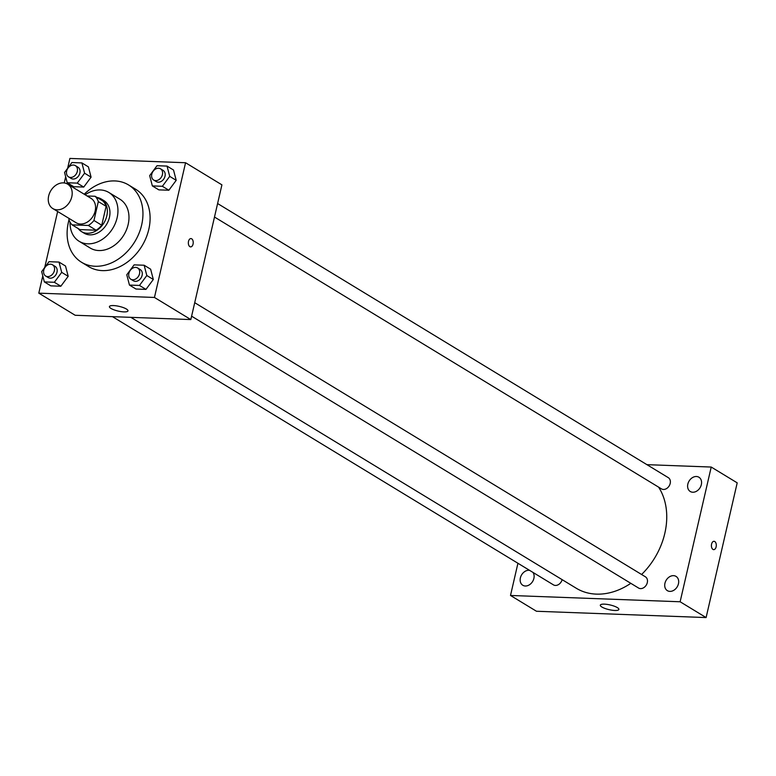 <?xml version="1.0" encoding="UTF-8"?>
<svg xmlns="http://www.w3.org/2000/svg" width="776" height="776" viewBox="0 0 776 776"><rect width="100%" height="100%" fill="white"/><g stroke="black" fill="none" stroke-linecap="round" stroke-linejoin="round"><path stroke-width="1.16" d="M48.665 195.921A14.288 11 121.3 0 1 67.657 184.145A14.288 11 121.3 0 1 69.627 202.061A14.288 11 121.3 0 1 52.807 208.56A14.288 11 121.3 0 1 48.665 195.921M67.657 184.145L91.034 198.365A14.288 11 121.3 0 1 93.004 216.281A14.288 11 121.3 0 1 76.184 222.77L52.807 208.56M95.089 196.27L102.888 201.013A18.44 14.191 121.3 0 1 106.108 206.319L101.743 225.224A18.44 14.191 121.3 0 1 96.146 230.2L79.918 229.599L72.119 224.865L88.348 225.467A18.44 14.191 121.3 0 0 93.954 220.481L98.319 201.585A18.44 14.191 121.3 0 0 95.089 196.27L87.116 195.979M69.142 218.493L68.899 219.55A18.44 14.191 121.3 0 0 72.119 224.865M78.211 228.561A19.051 14.666 -58.7 0 0 81.499 231.588A19.051 14.666 -58.7 0 0 103.926 222.925A19.051 14.666 -58.7 0 0 101.297 199.034A19.051 14.666 -58.7 0 0 97.097 197.492M101.297 199.034L103.897 200.606A19.051 14.666 121.3 0 1 106.525 224.506A19.051 14.666 121.3 0 1 84.099 233.159L81.499 231.588M96.146 230.2L88.348 225.467M106.108 206.319L98.319 201.585M101.743 225.224L93.954 220.481M70.053 222.208A28.576 22 -58.7 0 0 79.152 241.297A28.576 22 -58.7 0 0 112.792 228.319A28.576 22 -58.7 0 0 108.844 192.467A28.576 22 -58.7 0 0 100.22 189.945A28.576 22 -58.7 0 0 85.147 194.776M79.152 241.297L90.191 248.019A28.576 22 -58.7 0 0 123.83 235.031A28.576 22 -58.7 0 0 119.882 199.189L108.844 192.467M69.006 219.889A45.241 34.833 -58.7 0 0 81.528 262.259A45.241 34.833 -58.7 0 0 134.791 241.695A45.241 34.833 -58.7 0 0 128.544 184.94A45.241 34.833 -58.7 0 0 114.887 180.934A45.241 34.833 -58.7 0 0 84.225 194.223M128.544 184.94L135.693 189.286A45.241 34.833 121.3 0 1 141.94 246.041A45.241 34.833 121.3 0 1 88.668 266.605L81.528 262.259M152.348 185.92L158.847 189.868L168.858 190.236L176.201 180.323L173.523 170.031L167.034 166.083L157.014 165.715L149.671 175.628L152.348 185.92L162.368 186.288L169.711 176.375L167.034 166.083M129.456 285.073L135.955 289.021L145.966 289.399L153.309 279.476L150.631 269.185L144.142 265.237L134.122 264.868L126.779 274.782L129.456 285.073L139.476 285.442L146.819 275.529L144.142 265.237M42.777 275.916L38.8 293.153L154.453 297.46L185.561 162.737L69.898 158.43L67.619 168.324M65.669 176.763L64.243 182.952M57.647 211.499L44.727 267.478M67.231 182.748L73.72 186.706L83.74 187.074L91.083 177.161L88.406 166.869L81.907 162.921L71.896 162.543L64.553 172.466L67.231 182.748L77.241 183.126L84.584 173.203L81.907 162.921M44.339 281.911L50.828 285.859L60.848 286.228L68.191 276.314L65.514 266.022L59.015 262.075L49.004 261.696L41.662 271.619L44.339 281.911L54.349 282.28L61.692 272.366L59.015 262.075M38.8 293.153L75.165 315.269L190.818 319.576L221.917 184.853L185.561 162.737M190.818 319.576L154.453 297.46M110.997 308.45A9.525 2.406 13 0 1 109.426 306.588A9.525 2.406 13 0 1 119.242 306.394A9.525 2.406 13 0 1 127.982 310.875A9.525 2.406 13 0 1 121.163 311.632A9.525 2.406 13 0 1 110.997 308.45M188.51 241.355A4.171 2.444 -87.9 0 1 190.935 238.571A4.171 2.444 -87.9 0 1 193.224 242.82A4.171 2.444 -87.9 0 1 190.624 246.894A4.171 2.444 -87.9 0 1 188.51 241.355M190.935 238.571A4.171 2.444 -87.9 0 1 193.224 242.82A4.171 2.444 -87.9 0 1 190.624 246.894M658.62 487.153A66.678 51.323 121.3 0 1 641.597 574.492M630.81 583.319A66.678 51.323 121.3 0 1 576.219 588.218L130.853 317.345M112.472 316.656L553.443 584.861A6.577 5.063 -58.7 0 0 562.125 579.653M217.61 203.535L668.282 477.647A6.577 5.063 121.3 0 1 669.193 485.892A6.577 5.063 121.3 0 1 661.453 488.87L214.486 217.028M194.718 302.688L645.389 576.801A6.577 5.063 121.3 0 1 646.301 585.046A6.577 5.063 121.3 0 1 638.561 588.033L191.604 316.181M517.932 563.269L510.501 595.464L680.125 601.769L711.223 467.045L646.932 464.659M687.837 484.117A8.342 6.421 -58.7 0 0 690.252 491.489A8.342 6.421 -58.7 0 0 700.078 487.706A8.342 6.421 -58.7 0 0 698.924 477.24A8.342 6.421 -58.7 0 0 687.837 484.117M529.542 570.331A8.342 6.421 -58.7 0 0 520.376 577.897A8.342 6.421 -58.7 0 0 522.801 585.269A8.342 6.421 -58.7 0 0 531.87 582.563A8.342 6.421 -58.7 0 0 532.966 572.407M664.945 583.271A8.342 6.421 -58.7 0 0 667.36 590.652A8.342 6.421 -58.7 0 0 677.186 586.86A8.342 6.421 -58.7 0 0 676.032 576.393A8.342 6.421 -58.7 0 0 664.945 583.271M510.501 595.464L536.468 611.255L706.102 617.57L737.2 482.847L711.223 467.045M706.102 617.57L680.125 601.769M711.582 544.083A4.171 2.444 -87.9 0 1 714.007 541.299A4.171 2.444 -87.9 0 1 716.297 545.557A4.171 2.444 -87.9 0 1 713.697 549.631A4.171 2.444 -87.9 0 1 711.582 544.083M614.796 610.46A9.525 2.406 13 0 1 604.989 608.452A9.525 2.406 13 0 1 600.314 605.164A9.525 2.406 13 0 1 610.14 604.96A9.525 2.406 13 0 1 618.879 609.451A9.525 2.406 13 0 1 614.796 610.46M714.007 541.299A4.171 2.444 -87.9 0 1 716.297 545.557A4.171 2.444 -87.9 0 1 713.697 549.631M52.496 264.791L55.096 266.372A6.577 5.063 121.3 0 1 55.998 274.617A6.577 5.063 121.3 0 1 48.267 277.604L45.668 276.023A6.577 5.063 121.3 0 1 43.757 270.213A6.577 5.063 121.3 0 1 52.496 264.791A6.577 5.063 121.3 0 1 53.408 273.036A6.577 5.063 121.3 0 1 45.668 276.023M50.828 285.859L60.848 286.228L68.191 276.314L61.692 272.366M68.191 276.314L65.514 266.022M60.848 286.228L54.349 282.28M137.614 267.962L140.214 269.544A6.577 5.063 121.3 0 1 141.125 277.789A6.577 5.063 121.3 0 1 133.385 280.776L130.785 279.195A6.577 5.063 121.3 0 1 128.884 273.375A6.577 5.063 121.3 0 1 137.614 267.962A6.577 5.063 121.3 0 1 138.526 276.207A6.577 5.063 121.3 0 1 130.785 279.195M135.955 289.021L145.966 289.399L153.309 279.476L146.819 275.529M153.309 279.476L150.631 269.185M145.966 289.399L139.476 285.442M75.388 165.637L77.988 167.218A6.577 5.063 121.3 0 1 78.89 175.463A6.577 5.063 121.3 0 1 71.159 178.451L68.56 176.87A6.577 5.063 121.3 0 1 66.649 171.059A6.577 5.063 121.3 0 1 75.388 165.637A6.577 5.063 121.3 0 1 76.3 173.882A6.577 5.063 121.3 0 1 68.56 176.87M73.72 186.706L83.74 187.074L91.083 177.161L84.584 173.203M91.083 177.161L88.406 166.869M83.74 187.074L77.241 183.126M160.506 168.809L163.106 170.381A6.577 5.063 121.3 0 1 164.017 178.625A6.577 5.063 121.3 0 1 156.277 181.613L153.677 180.032A6.577 5.063 121.3 0 1 151.776 174.222A6.577 5.063 121.3 0 1 160.506 168.809A6.577 5.063 121.3 0 1 161.418 177.054A6.577 5.063 121.3 0 1 153.677 180.032M158.847 189.868L168.858 190.236L176.201 180.323L169.711 176.375M176.201 180.323L173.523 170.031M168.858 190.236L162.368 186.288"/></g></svg>
